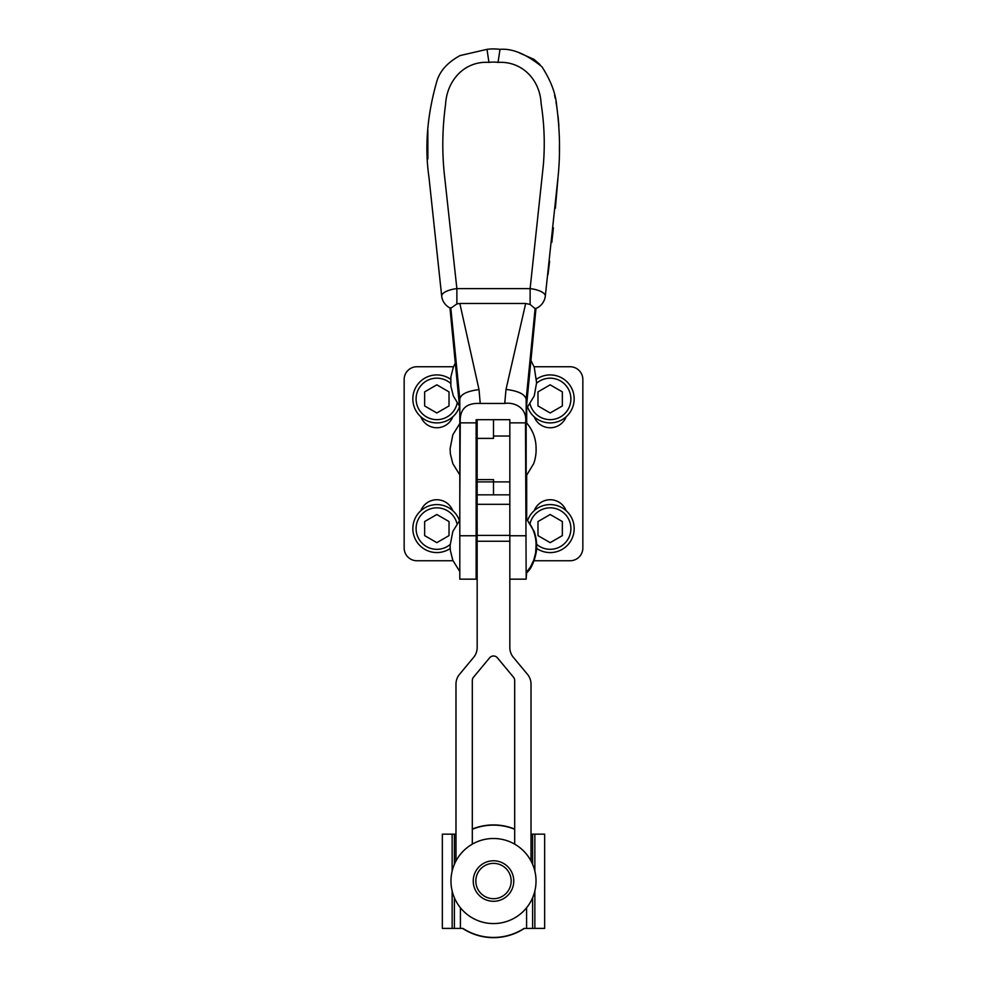 <?xml version="1.0" encoding="UTF-8"?>
<svg xmlns="http://www.w3.org/2000/svg" width="987" height="987" viewBox="0 0 987 987"><rect width="100%" height="100%" fill="white"/><g stroke="black" fill="none" stroke-linecap="round" stroke-linejoin="round"><path stroke-width="1.48" d="M526.17 449.208L526.17 476.018L533.72 463.569C536.496 456.006 536.126 448.48 536.089 449.208L536.089 448.061C535.966 438.277 532.659 429.727 526.17 422.411M476.141 490.329L477.165 490.329L477.165 419.697M477.165 490.329L477.165 535.41L509.835 535.41L509.835 647.558A15.311 15.311 -0 0 0 513.363 657.342L527.49 674.355A15.311 15.311 180 0 1 531.018 684.139L531.018 861.009M566.119 510.661A17.1 17.1 0 0 0 534.226 510.661M452.774 510.661A17.1 17.1 0 0 0 420.881 510.661M477.165 479.608L493.5 479.608L493.5 494.832M509.835 436.032L493.5 436.032L493.5 419.697L493.5 438.401L477.165 438.401M526.688 519.668L526.688 475.438M526.17 578.616L526.688 572.127M526.688 422.979L526.688 402.375M452.996 560.752L416.921 560.752A12.769 12.769 0 0 1 404.152 547.982L404.152 379.514A12.769 12.769 0 0 1 416.921 366.745L453.489 366.745M420.881 416.835A17.1 17.1 0 0 0 452.774 416.835M534.226 416.835A17.1 17.1 0 0 0 566.119 416.835M534.066 366.745L570.079 366.745A12.769 12.769 0 0 1 582.848 379.514L582.848 547.982A12.769 12.769 0 0 1 570.079 560.752L533.535 560.752M526.17 535.756L509.835 535.756L509.835 579.159L526.17 579.159L525.491 422.855L509.835 422.855L509.835 535.41L509.835 504.308L477.165 504.308M535.978 308.45L526.17 409.593L526.17 399.316C524.985 394.195 518.261 390.914 506.01 389.433L525.676 303.478L530.118 304.465L535.213 308.734A15.311 15.311 -157.9 0 0 545.305 296.211L558 177.463C560.394 154.416 559.962 130.592 556.68 105.967C555.804 93.716 550.869 80.638 541.9 66.721C526.268 54.088 512.302 48.289 500.002 49.35A50.806 50.559 0 0 0 486.998 49.35L460.041 55.58C447.753 62.317 440.066 70.756 436.957 80.897C427.186 114.837 424.533 147.001 428.987 177.401L441.695 296.211A15.311 15.311 150.7 0 0 450.726 308.314L456.882 303.934L459.843 303.478L525.676 303.478M480.225 403.449A2825.658 92.322 85.9 0 1 479.016 389.606C467.233 391.074 460.83 394.208 459.806 398.982L459.806 499.533L460.263 422.855C459.448 409.186 466.111 402.721 480.225 403.449L504.727 403.449C515.054 401.795 527.848 408.581 525.491 422.855M459.806 499.533L459.806 579.159L476.141 579.159L476.141 422.855L460.263 422.855M459.806 409.593L449.961 307.956M476.141 422.855L476.141 419.697L509.835 419.697L509.835 422.855M526.17 518.693L526.17 399.279L535.151 308.252M506.01 389.433A2827.101 96.652 -85.7 0 1 504.727 403.449M459.806 399.019L450.788 307.734M479.016 389.606L459.843 303.478M514.683 680.499A5.108 5.108 0 0 0 513.511 677.23A5.108 5.108 180 0 1 514.683 680.462L514.683 844.156M497.423 657.86L513.511 677.23L497.423 657.823A5.108 5.108 0 0 0 489.577 657.823A5.108 5.108 180 0 1 497.423 657.86L497.423 657.823M472.317 680.499A5.108 5.108 180 0 1 473.489 677.23A5.108 5.108 -0 0 0 472.317 680.462L472.317 844.156M455.982 861.009L455.982 684.139A15.311 15.311 180 0 1 459.51 674.355L473.637 657.342A15.311 15.311 0 0 0 477.165 647.558L477.165 535.41M473.489 677.23L489.577 657.86L473.489 677.23M530.118 304.465L530.118 288.623L456.882 288.623L444.261 173.404C441.954 150.666 442.386 127.718 445.556 104.573C446.692 81.292 463.816 60.787 488.947 62.378A35.384 35.026 180 0 1 498.053 62.378C522.555 60.997 540.074 80.28 541.098 103.487C544.33 124.14 545.071 144.744 543.319 165.285L530.118 288.623A15.311 5.638 7.2 0 1 545.305 296.211A15.311 15.311 90 0 1 535.953 308.462M456.882 303.934L456.882 288.623A15.311 5.638 172.8 0 0 441.695 296.211A15.311 15.311 -90 0 0 449.986 307.969M427.877 158.956L427.84 130.247M519.606 53.002L533.893 59.319L540.037 64.587M554.595 95.344L555.286 98.466M555.965 101.846L556.939 107.583M558.037 116.096L558.889 125.805M559.481 144.731L559.395 151.11M557.852 179.585L555.397 208.171M553.411 227.849L551.795 242.457M549.611 261.222L547.995 274.608M536.077 547.995A23.984 23.984 0 0 0 569.067 513.808A23.984 23.984 0 0 0 527.527 520.667M529.933 523.986A20.752 20.752 0 0 1 567.007 516.46A20.752 20.752 0 0 1 536.077 543.812M562.356 535.62L550.166 542.653L537.977 535.62L537.977 521.543L550.166 514.511L562.356 521.543L562.356 535.62M527.663 407.224A23.984 23.984 0 0 0 568.944 413.837A23.984 23.984 0 0 0 536.583 379.144M536.595 383.215A20.752 20.752 0 0 1 566.871 411.209A20.752 20.752 0 0 1 530.068 404.041M550.166 384.831L562.356 391.876L562.356 405.941L550.166 412.985L537.977 405.941L537.977 391.876L550.166 384.831M459.448 520.593A23.984 23.984 0 0 0 424.842 507.811A23.984 23.984 0 0 0 416.465 541.258A23.984 23.984 0 0 0 450.183 548.513M450.121 544.516A20.752 20.752 0 0 1 419.82 540.457A20.752 20.752 0 0 1 426.458 510.612A20.752 20.752 0 0 1 457.006 523.727M449.023 535.62L436.834 542.653L424.644 535.62L424.644 521.543L436.834 514.511L449.023 521.543L449.023 535.62M450.664 379.304A23.984 23.984 0 0 0 424.842 378.132A23.984 23.984 0 0 0 421.671 417.501A23.984 23.984 0 0 0 459.597 406.471M457.141 403.165A20.752 20.752 0 0 1 424.657 415.712A20.752 20.752 0 0 1 426.458 380.945A20.752 20.752 0 0 1 450.652 383.437M449.023 405.941L436.834 412.985L424.644 405.941L424.644 391.876L436.834 384.831L449.023 391.876L449.023 405.941M536.027 881.033A42.527 42.527 -0 0 0 493.5 838.494A42.527 42.527 -0 0 0 450.973 881.033A42.527 42.527 -0 0 0 493.5 923.561A42.527 42.527 -0 0 0 536.027 881.033L536.027 881.033A42.527 42.527 -0 0 1 493.5 923.573A42.527 42.527 -0 0 1 450.973 881.033L450.973 881.033M514.683 829.277A56.16 56.16 -0 0 0 472.317 829.277M514.683 829.068A56.16 56.16 -0 0 0 472.317 829.068M531.018 834.163L544.651 834.151L544.651 928.397L524.368 928.409A56.16 56.16 180 0 1 462.632 928.409L462.952 928.409A56.16 56.16 180 0 0 524.048 928.409L524.368 928.409M462.632 928.409L442.349 928.397L442.349 834.151L455.982 834.163M544.651 928.397L534.855 928.397L534.855 890.99M524.048 928.409L534.855 928.397M442.349 928.397L462.952 928.409M452.145 928.397L452.145 890.99M452.145 871.077L452.145 834.151M534.855 871.077L534.855 834.151M513.758 881.033A20.258 20.258 0 0 0 493.5 860.775A20.258 20.258 0 0 0 473.242 881.033A20.258 20.258 0 0 0 493.5 901.291A20.258 20.258 0 0 0 513.758 881.033M511.167 881.033A17.667 17.667 180 0 1 484.666 896.332A17.667 17.667 180 0 1 484.666 865.735A17.667 17.667 180 0 1 511.167 881.033M477.165 519.767L476.141 519.767M476.141 535.756L459.806 535.756M477.165 541.246L509.835 541.246M477.165 494.832L509.835 494.832L477.165 494.832M488.947 62.378L486.998 49.35M498.053 62.378L500.002 49.35M460.423 928.409L460.423 907.781M526.577 928.409L526.577 907.781M532.622 928.397L532.622 897.738M532.622 864.341L532.622 834.151M454.378 928.397L454.378 897.738M454.378 864.341L454.378 834.151M536.595 545.947L536.595 544.824L536.595 545.947M526.688 572.744C534.103 566.871 537.323 549.105 536.595 547.057L536.595 544.824C536.36 547.378 537.607 542.616 534.251 531.623L526.688 519.137M459.597 406.422L453.341 395.972L450.862 386.188L450.862 376.923L453.341 367.127L455.463 362.661M536.595 381.55L536.595 382.672L536.595 381.55M526.688 408.359L534.238 395.91L536.595 382.722L534.238 367.213L530.772 360.144M459.806 423.509L452.836 434.761L450.109 448.641L450.356 453.847L452.836 463.643L459.806 474.92M536.077 449.208L536.089 450.331L536.077 449.208M476.141 465.296L477.165 465.296M476.141 433.133L477.165 433.133M459.806 520.186L452.836 531.438L450.109 545.466L450.356 550.512L452.823 560.308L459.806 571.596M526.17 572.694L530.438 567.019L533.77 560.122L535.67 552.683L536.089 544.725C535.953 534.954 532.647 526.404 526.17 519.088M536.077 545.897L536.089 544.775L536.077 545.897M476.141 561.973L477.165 561.973M476.141 529.809L477.165 529.809M509.835 481.89L477.165 481.89M476.141 578.616L477.165 578.616"/></g></svg>
